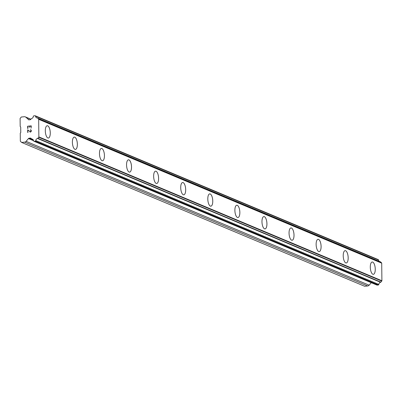 <?xml version="1.0" encoding="UTF-8"?>
<svg xmlns="http://www.w3.org/2000/svg" width="402" height="402" viewBox="0 0 402 402"><rect width="100%" height="100%" fill="white"/><g stroke="black" fill="none" stroke-linecap="round" stroke-linejoin="round"><path stroke-width="0.6" d="M372.212 262.003A6.186 2.427 -95.3 0 1 372.719 262.089A6.186 2.427 -95.3 0 1 375.242 268.576A6.186 2.427 -95.3 0 1 373.352 274.325A6.186 2.427 -95.3 0 1 372.845 274.244A6.186 2.427 -95.3 0 1 370.317 267.757A6.186 2.427 -95.3 0 1 372.212 262.003A6.186 2.427 -95.3 0 1 372.704 262.089A6.186 2.427 -95.3 0 1 375.232 268.571A6.186 2.427 -95.3 0 1 373.347 274.33M345.122 250.652A6.186 2.427 -95.3 0 1 345.625 250.737A6.186 2.427 -95.3 0 1 348.152 257.215A6.186 2.427 -95.3 0 1 346.263 262.973A6.186 2.427 -95.3 0 1 345.76 262.888A6.186 2.427 -95.3 0 1 343.238 256.401A6.186 2.427 -95.3 0 1 345.127 250.652A6.186 2.427 -95.3 0 1 345.635 250.732A6.186 2.427 -95.3 0 1 348.162 257.22A6.186 2.427 -95.3 0 1 346.268 262.973M318.042 239.296A6.186 2.427 -95.3 0 1 318.54 239.381A6.186 2.427 -95.3 0 1 321.067 245.858A6.186 2.427 -95.3 0 1 319.183 251.617A6.186 2.427 -95.3 0 1 318.68 251.531A6.186 2.427 -95.3 0 1 316.153 245.044A6.186 2.427 -95.3 0 1 318.047 239.296A6.186 2.427 -95.3 0 1 318.55 239.381A6.186 2.427 -95.3 0 1 321.077 245.863A6.186 2.427 -95.3 0 1 319.188 251.617M290.958 227.939A6.186 2.427 -95.3 0 1 291.46 228.024A6.186 2.427 -95.3 0 1 293.988 234.502A6.186 2.427 -95.3 0 1 292.098 240.26A6.186 2.427 -95.3 0 1 291.596 240.175A6.186 2.427 -95.3 0 1 289.068 233.688A6.186 2.427 -95.3 0 1 290.963 227.939A6.186 2.427 -95.3 0 1 291.47 228.024A6.186 2.427 -95.3 0 1 293.998 234.512A6.186 2.427 -95.3 0 1 292.103 240.26M263.878 216.583A6.186 2.427 -95.3 0 1 264.375 216.668A6.186 2.427 -95.3 0 1 266.903 223.15A6.186 2.427 -95.3 0 1 265.013 228.904A6.186 2.427 -95.3 0 1 264.516 228.818A6.186 2.427 -95.3 0 1 261.988 222.331A6.186 2.427 -95.3 0 1 263.883 216.583A6.186 2.427 -95.3 0 1 264.385 216.668A6.186 2.427 -95.3 0 1 266.913 223.155A6.186 2.427 -95.3 0 1 265.024 228.904M236.793 205.226A6.186 2.427 -95.3 0 1 237.296 205.311A6.186 2.427 -95.3 0 1 239.823 211.794A6.186 2.427 -95.3 0 1 237.934 217.547A6.186 2.427 -95.3 0 1 237.431 217.462A6.186 2.427 -95.3 0 1 234.904 210.975A6.186 2.427 -95.3 0 1 236.798 205.226A6.186 2.427 -95.3 0 1 237.306 205.311A6.186 2.427 -95.3 0 1 239.833 211.799A6.186 2.427 -95.3 0 1 237.939 217.547M209.713 193.87A6.186 2.427 -95.3 0 1 210.211 193.955A6.186 2.427 -95.3 0 1 212.738 200.437A6.186 2.427 -95.3 0 1 210.849 206.191A6.186 2.427 -95.3 0 1 210.352 206.105A6.186 2.427 -95.3 0 1 207.824 199.623A6.186 2.427 -95.3 0 1 209.718 193.87A6.186 2.427 -95.3 0 1 210.221 193.955A6.186 2.427 -95.3 0 1 212.748 200.442A6.186 2.427 -95.3 0 1 210.854 206.191M182.629 182.513A6.186 2.427 -95.3 0 1 183.131 182.598A6.186 2.427 -95.3 0 1 185.659 189.081A6.186 2.427 -95.3 0 1 183.769 194.839A6.186 2.427 -95.3 0 1 183.267 194.754A6.186 2.427 -95.3 0 1 180.739 188.267A6.186 2.427 -95.3 0 1 182.634 182.513A6.186 2.427 -95.3 0 1 183.141 182.598A6.186 2.427 -95.3 0 1 185.669 189.086A6.186 2.427 -95.3 0 1 183.774 194.834M155.549 171.162A6.186 2.427 -95.3 0 1 156.046 171.247A6.186 2.427 -95.3 0 1 158.574 177.724A6.186 2.427 -95.3 0 1 156.685 183.483A6.186 2.427 -95.3 0 1 156.187 183.397A6.186 2.427 -95.3 0 1 153.659 176.91A6.186 2.427 -95.3 0 1 155.554 171.162A6.186 2.427 -95.3 0 1 156.056 171.242A6.186 2.427 -95.3 0 1 158.584 177.729A6.186 2.427 -95.3 0 1 156.69 183.483M128.469 159.805A6.186 2.427 -95.3 0 1 128.977 159.885A6.186 2.427 -95.3 0 1 131.504 166.373A6.186 2.427 -95.3 0 1 129.61 172.126A6.186 2.427 -95.3 0 1 129.102 172.041A6.186 2.427 -95.3 0 1 126.575 165.554A6.186 2.427 -95.3 0 1 128.469 159.805A6.186 2.427 -95.3 0 1 128.967 159.89A6.186 2.427 -95.3 0 1 131.489 166.368A6.186 2.427 -95.3 0 1 129.605 172.126M101.389 148.449A6.186 2.427 -95.3 0 1 101.892 148.534A6.186 2.427 -95.3 0 1 104.419 155.021A6.186 2.427 -95.3 0 1 102.525 160.77A6.186 2.427 -95.3 0 1 102.023 160.684A6.186 2.427 -95.3 0 1 99.495 154.197A6.186 2.427 -95.3 0 1 101.389 148.449A6.186 2.427 -95.3 0 1 101.882 148.534A6.186 2.427 -95.3 0 1 104.409 155.011A6.186 2.427 -95.3 0 1 102.52 160.77M74.3 137.092A6.186 2.427 -95.3 0 1 74.802 137.177A6.186 2.427 -95.3 0 1 77.325 143.66A6.186 2.427 -95.3 0 1 75.44 149.413A6.186 2.427 -95.3 0 1 74.938 149.328A6.186 2.427 -95.3 0 1 72.41 142.841A6.186 2.427 -95.3 0 1 74.305 137.092A6.186 2.427 -95.3 0 1 74.812 137.177A6.186 2.427 -95.3 0 1 77.34 143.665A6.186 2.427 -95.3 0 1 75.445 149.413M47.215 125.736A6.186 2.427 -95.3 0 1 47.717 125.821A6.186 2.427 -95.3 0 1 50.245 132.303A6.186 2.427 -95.3 0 1 48.356 138.057A6.186 2.427 -95.3 0 1 47.858 137.971A6.186 2.427 -95.3 0 1 45.331 131.484A6.186 2.427 -95.3 0 1 47.22 125.736A6.186 2.427 -95.3 0 1 47.727 125.821A6.186 2.427 -95.3 0 1 50.255 132.308A6.186 2.427 -95.3 0 1 48.361 138.057M31.034 126.168L29.582 126.298L31.034 126.168L31.06 128.168L31.034 126.168M29.582 126.298L29.351 127.414M27.884 126.459L27.904 128.459L27.637 126.218L31.276 125.881L31.054 128.168M31.276 125.886L27.643 126.223L27.663 128.484M30.391 129.791L30.396 130.052L30.391 129.791M30.607 129.771L31.145 130.097L31.331 131.213L30.627 132.037L29.919 131.911L30.271 132.072M27.924 130.333L27.944 132.464L27.929 130.338M27.944 132.464L27.678 129.806L30.291 131.801L31.085 131.213L30.914 130.178L30.396 130.052L30.919 130.178L30.934 131.575L29.964 131.655M27.678 129.806L27.708 132.489M28.266 119.58A1.126 1.015 112.7 0 0 28.999 119.836L30.105 119.736A1.126 1.015 112.7 0 0 30.833 119.344L31.281 118.811A0.563 0.508 112.7 0 1 31.577 118.53A2.251 2.025 112.7 0 0 33.331 116.394A0.563 0.508 112.7 0 1 33.838 115.851L35.004 115.741A0.563 0.508 112.7 0 1 35.522 116.193A2.251 2.025 112.7 0 0 37.321 117.997A0.563 0.508 112.7 0 1 37.617 118.128L38.522 119.002A0.563 0.508 112.7 0 1 38.672 119.319L38.858 136.906A0.563 0.508 112.7 0 1 38.713 137.248L37.828 138.288A0.563 0.508 112.7 0 1 37.537 138.469A2.251 2.025 112.7 0 0 35.778 140.605A0.563 0.508 112.7 0 1 35.27 141.152L34.105 141.258A0.563 0.508 112.7 0 1 33.587 140.811A2.251 2.025 112.7 0 0 31.788 139.002A0.563 0.508 112.7 0 1 31.492 138.775L31.029 138.328A1.126 1.015 112.7 0 0 30.301 138.072L29.19 138.177A1.126 1.015 112.7 0 0 28.467 138.564L26.1 141.353A2.251 2.025 112.7 0 1 24.653 142.132L21.587 142.419L20.336 141.208L20.256 133.142L20.763 132.539L20.703 127.017L20.185 126.514L20.1 118.449L21.321 117.007L24.386 116.726A2.251 2.025 112.7 0 1 25.849 117.238L28.889 119.841M379.151 261.3A2.251 2.025 112.7 0 1 378.563 260.034A0.563 0.508 -67.3 0 0 378.046 259.581M376.744 284.933A0.563 0.508 -67.3 0 0 377.146 285.098L378.312 284.993A0.563 0.508 -67.3 0 0 378.82 284.445A2.251 2.025 112.7 0 1 380.578 282.31A0.563 0.508 -67.3 0 0 380.87 282.129L381.754 281.088A0.563 0.508 -67.3 0 0 381.9 280.742L381.714 263.159A0.563 0.508 -67.3 0 0 381.563 262.843L380.659 261.968A0.563 0.508 -67.3 0 0 380.362 261.838M21.587 142.419L364.634 286.259L367.694 285.973A2.251 2.025 -67.3 0 0 369.142 285.194L371.267 282.691M31.788 139.002L32.944 139.489M38.858 136.906L381.9 280.742M38.672 119.319L381.714 263.159M24.653 142.132L367.694 285.973M26.1 141.353L369.142 285.194M28.467 138.564L33.577 140.71M29.19 138.177L33.276 139.891M30.301 138.072L31.125 138.419M34.105 141.258L377.146 285.098M35.27 141.152L378.312 284.993M35.778 140.605L378.82 284.445M37.537 138.469L380.578 282.31M37.828 138.288L380.87 282.129M38.713 137.248L381.754 281.088M38.522 119.002L381.563 262.843M37.617 118.128L380.659 261.968M35.522 116.193L378.563 260.034M25.849 117.238L30.843 119.329M31.718 138.981L32.959 139.499M33.884 141.228L376.925 285.068M37.476 118.032L380.518 261.873M35.225 115.776L378.272 259.617M25.276 116.861L30.929 119.228"/></g></svg>
